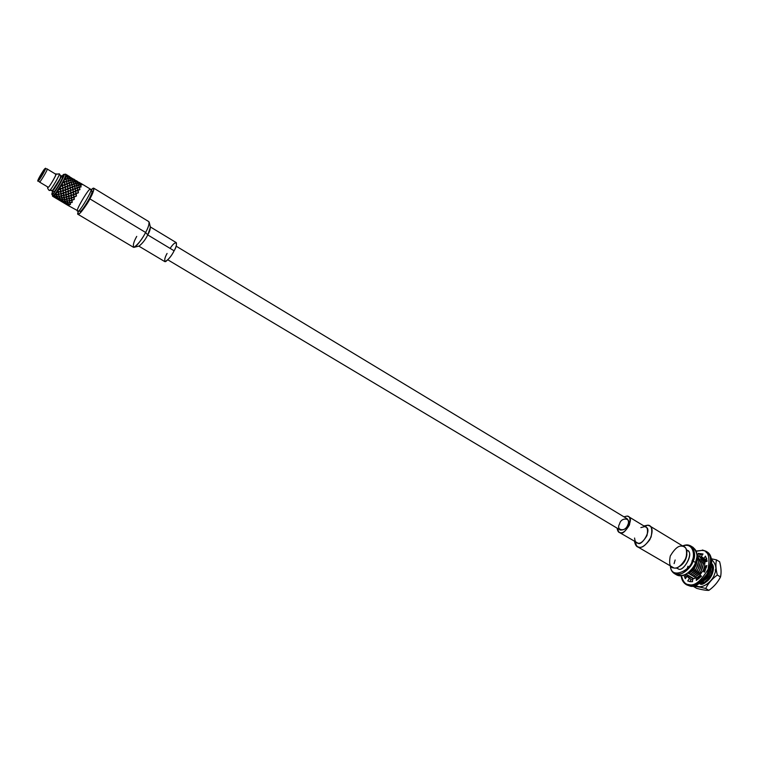 <?xml version="1.0" encoding="UTF-8"?>
<svg xmlns="http://www.w3.org/2000/svg" width="759" height="759" viewBox="0 0 759 759"><rect width="100%" height="100%" fill="white"/><g stroke="black" fill="none" stroke-linecap="round" stroke-linejoin="round"><path stroke-width="1.14" d="M59.667 179.513C61.081 177.378 60.976 175.557 59.335 174.058L59.126 173.915C61.479 172.312 50.635 191.012 49.591 190.329L49.601 190.329C50.654 191.012 61.488 172.321 59.126 173.915L59.117 173.906C61.488 172.321 50.654 191.012 49.601 190.329L52.399 190.357L49.155 190.443L52.399 190.357L54.382 188.317M52.931 189.892L59.942 178.877M688.612 572.722C693.802 569.345 696.544 564.611 696.838 558.539L697.132 558.899C697.255 562.666 695.994 566.252 693.346 569.648C695.994 566.252 697.255 562.666 697.132 558.899L696.838 558.539C696.544 564.611 693.802 569.345 688.612 572.722L688.366 572.58M703.868 582.675L709.229 578.861L710.927 576.309L712.559 571.157L712.113 566.831L712.559 571.157L710.927 576.309L709.229 578.861L704.437 582.808L703.166 582.257L703.868 582.675M702.36 581.783L707.73 577.96L709.039 576.09L710.803 571.717L711.022 567.514L710.803 571.717L709.039 576.09L707.73 577.96L702.36 581.783L704.38 582.248L708.555 578.756C711.183 575.388 712.426 571.821 712.284 568.064L711.515 565.028L712.284 568.064C712.426 571.821 711.183 575.388 708.555 578.756L704.38 582.248L702.36 581.783M698.261 578.937L698.906 578.681L698.261 578.937M696.914 577.979L700.633 575.474L696.914 577.979M703.602 571.309L705.007 566.669L703.602 571.309M704.921 563.482L704.561 562.201L704.921 563.482M695.605 577.751L696.231 577.751L695.605 577.751M694.789 577.267L700.149 573.424L703.555 563.643L703.043 561.271L703.555 563.643L700.149 573.424L694.789 577.267L696.809 577.732L700.215 575.094L696.809 577.732L694.789 577.267M693.271 576.366L698.631 572.514L702.037 562.723L701.525 560.341L702.037 562.723L698.631 572.514L693.271 576.366L695.282 576.821L699.456 573.311C702.094 569.924 703.346 566.347 703.223 562.58C702.967 559.601 701.714 557.609 699.475 556.613C701.714 557.609 702.967 559.601 703.223 562.58C703.346 566.347 702.094 569.924 699.456 573.311L695.282 576.821L693.271 576.366M691.753 575.455L697.104 571.593L700.519 561.802L699.997 559.411L700.519 561.802L697.104 571.593L691.753 575.455L693.764 575.92L697.929 572.4C700.576 569.003 701.828 565.427 701.705 561.66C701.449 558.681 700.206 556.689 697.967 555.692C700.206 556.689 701.449 558.681 701.705 561.66C701.828 565.427 700.576 569.003 697.929 572.4L693.764 575.92L691.753 575.455M690.225 574.544L695.576 570.683L699.001 560.882L698.479 558.472L699.001 560.882L695.576 570.683L690.225 574.544L692.236 575.009L696.411 571.48C699.048 568.083 700.301 564.506 700.178 560.74L696.885 554.971L700.178 560.74C700.301 564.506 699.048 568.083 696.411 571.48L692.236 575.009L690.225 574.544M688.698 573.633L694.049 569.772L697.474 559.962L697.151 558.102L697.474 559.962L694.049 569.772L688.698 573.633L690.709 574.098L694.883 570.569C697.521 567.172 698.783 563.586 698.659 559.819L696.895 555.209L698.659 559.819C698.783 563.586 697.521 567.172 694.883 570.569L690.709 574.098L688.698 573.633M716.098 567.912L715.728 567.049M709.153 582.988L706.268 584.677M167.9 259.863L620.302 530.057C624.059 530.152 626.564 528.406 627.835 524.82C628.917 522.647 628.67 520.617 627.105 518.739L176.145 246.153M708.28 579.914L708.878 579.563M704.447 559.563L704.997 559.355L704.447 559.563M705.965 559.06L706.781 558.89L705.965 559.06M711.544 559.497C716.06 564.003 717.046 568.908 714.494 574.193C713.64 579.136 703.251 590.436 695.937 585.464C703.251 590.436 713.64 579.136 714.494 574.193C717.046 568.908 716.06 564.003 711.544 559.497M692.682 579.326L692.616 578.576L692.682 579.326M693.574 586.527L696.705 588.386L693.574 586.527C696.24 586.403 700.301 587.058 705.728 588.481C708.308 583.244 712.179 578.766 717.34 575.037C715.784 569.165 715.509 564.108 716.515 559.876L711.411 558.804L716.515 559.876C715.509 564.108 715.784 569.165 717.34 575.037C712.179 578.766 708.308 583.244 705.728 588.481C700.301 587.058 696.24 586.403 693.574 586.527L693.422 586.1M692.54 581.166L692.379 578.519M696.705 588.386C702.037 589.8 706.098 590.455 708.878 590.36L705.728 588.481L708.878 590.36C714.02 586.669 717.891 582.191 720.49 576.935L717.34 575.037L720.49 576.935C721.477 572.618 721.192 567.561 719.636 561.774L716.515 559.876L719.636 561.774C721.135 567.4 721.458 572.371 720.595 576.688L720.348 577.333C717.682 582.419 713.858 586.754 708.878 590.36C706.098 590.455 702.037 589.8 696.705 588.386M711.676 563.539C718.526 569.895 703.906 587.988 699.883 583.747L706.515 581.707C709.959 579.145 712.179 575.445 713.194 570.607L711.676 563.539M697.872 577.542L697.72 578.453L697.872 577.542M711.648 563.956L713.194 570.559M706.591 581.66L700.424 583.121M711.259 580.493L707.673 583.68M688.109 572.931L689.181 573.178L693.346 569.648L689.181 573.178L687.948 572.893M686.734 574.459L685.823 574.259L686.734 574.459M685.87 574.269L687.445 574.876L685.87 574.269M686.307 569.383L686.24 570.616M688.252 575.36L686.259 574.905L688.252 575.36M687.967 566.223L687.246 568.453M703.071 570.986L704.58 566.404L703.071 570.986M704.637 566.034L704.731 563.501C704.475 560.521 703.232 558.529 700.993 557.533C703.232 558.529 704.475 560.521 704.731 563.501L704.637 566.034M687.388 575.17L688.963 575.787L687.388 575.17M689.77 576.261L687.777 575.806L689.77 576.261M697.815 578.51L701.411 576.337L697.815 578.51M704.864 571.318L706.098 567.324L704.864 571.318M705.661 561.745L702.502 558.444L705.661 561.745M688.906 576.072L690.481 576.688L688.906 576.072M691.288 577.163L689.295 576.707L691.288 577.163M706.534 561.442L704.001 559.364L706.534 561.442M690.415 576.973L691.999 577.59L690.415 576.973M692.796 578.064L690.804 577.608L692.796 578.064M707.075 561.243L705.509 560.275L707.075 561.243M691.923 577.874L693.508 578.491L691.923 577.874M693.631 578.813L692.312 578.51L693.631 578.813M702.701 581.309L707.046 577.855L710.803 568.33L707.046 577.855L702.701 581.309M712.179 564.724L711.629 564.117L712.179 564.724M701.525 583.301L699.883 582.428M715.395 571.091L715.376 569.62M696.857 556.717L697.208 558.766M687.312 573.33L687.673 573.083C691.923 569.554 694.542 566.11 695.538 562.77L696.771 557.58L695.538 562.77C694.523 566.223 691.791 569.743 687.341 573.311C683.603 575.711 680.254 576.072 677.246 574.402M674.096 563.624L675.14 559.99M691.857 546.793C695.927 549.127 697.568 552.713 696.781 557.542L695.529 562.523C694.485 566.034 691.743 569.639 687.284 573.349C682.739 576.375 678.802 576.603 675.472 574.051M674.21 573.472L676.601 574.886C684.333 579.202 694.523 567.571 695.529 562.523L693.128 561.081C692.123 566.129 681.933 577.779 674.21 573.472C671.81 571.764 670.539 569.383 670.406 566.328C671.079 572.846 674.903 575.256 681.876 573.576C688.062 569.857 691.81 565.692 693.128 561.081L695.529 562.523C698.1 557.229 697.293 552.182 693.119 547.391L690.747 545.949C694.912 550.73 695.709 555.778 693.128 561.081C696.61 555.673 694.039 540.949 682.654 545.939C685.7 544.62 688.404 544.62 690.747 545.949M692.113 560.702C691.772 569.108 671.43 580.474 670.51 566.385C671.43 580.474 691.772 569.108 692.113 560.702L693.128 561.081L692.113 560.702C695.225 555.721 693.328 542.068 682.749 546.006C693.328 542.068 695.225 555.721 692.113 560.702M686.648 550.161C695.149 551.081 683.423 573.197 678.176 568.814L676.003 567.865M675.927 567.884L678.176 568.814C682.702 573.017 694.978 552.931 687.227 550.455L686.62 550.085M686.923 554.563C686.117 559.838 683.821 563.662 680.026 566.043C683.821 563.662 686.117 559.838 686.923 554.563M682.246 546.233C686.174 546.119 687.426 550.085 686.003 558.112C681.411 565.759 677.379 569.032 673.888 567.941C669.998 567.931 668.793 563.965 670.273 556.024C674.77 548.51 678.755 545.247 682.246 546.233M647.626 525.209L649.6 525.864C652.844 527.676 652.901 532.306 649.789 539.744C645.245 545.607 641.64 548.093 638.964 547.182L637.162 546.565L634.543 541.49C635.321 545.379 636.801 547.277 638.964 547.182C642.38 548.207 646.421 544.839 651.08 537.068C652.645 528.966 651.497 525.019 647.626 525.209L643.888 525.93L647.626 525.209L644.808 526.49L647.626 525.209M637.162 546.565L673.888 567.941C676.62 568.899 680.244 566.499 684.741 560.749C687.758 553.406 687.597 548.795 684.267 546.926L649.6 525.864M640.871 527.6L644.429 526.67C647.323 526.528 648.177 529.497 647 535.56C643.499 541.385 640.482 543.909 637.921 543.159C636.07 543.273 634.96 541.565 634.59 538.046M626.991 516.101L628.433 516.566C634.818 518.473 624.021 536.186 620.369 532.695L619.012 532.249L617.114 528.15C617.589 531.291 618.67 532.809 620.369 532.695C622.892 533.425 625.909 530.854 629.439 524.991C630.672 518.89 629.856 515.93 626.991 516.101L623.926 516.813L626.991 516.101M619.012 532.249L637.921 543.159C641.649 546.679 652.361 529.108 645.89 527.144L628.433 516.566M619.572 523.947C620.976 516.765 632.038 517.847 627.835 524.82C626.365 532.097 615.34 530.854 619.572 523.947M41.698 175.063L42.011 174.513L41.698 175.063M44.269 171.155L39.772 178.64L44.269 171.155M44.515 170.519L44.335 169.931C44.003 169.2 37.106 181.012 38.842 179.541L39.003 179.456C39.07 180.338 45.274 170.301 44.629 169.912L44.515 170.519M37.988 180.765L39.506 182.046L38.32 180.68C39.107 181.287 48.111 165.187 45.018 168.707C44.202 168.166 35.294 184.095 38.32 180.68L37.988 180.765C36.736 181.003 44.828 167.673 45.018 168.707L45.303 168.583C47.049 167.521 38.567 181.762 38.32 180.68L39.506 182.046C39.772 183.223 48.956 167.815 47.058 168.963L45.312 168.583M44.335 169.931C46.792 167.141 39.639 179.93 39.003 179.456C36.593 182.179 43.69 169.494 44.335 169.931M47.76 187.293C47.257 187.672 47.722 188.725 49.164 190.452L49.591 190.329C50.635 191.012 61.479 172.312 59.117 173.906L56.033 174.134M60.359 177.227C61.403 176.629 56.555 185.946 53.965 188.839M55.853 174.314L59.126 173.915M39.506 182.046L48.244 187.264C48.491 188.488 57.466 173.583 55.796 174.228L47.096 168.972C48.718 168.299 39.715 183.251 39.506 182.046L48.244 187.264L39.506 182.046M55.426 174.352C58.822 170.585 49.155 187.966 48.244 187.264M52.001 191.021L53.842 191.771L52.39 190.907C53.415 191.771 64.344 172.151 60.549 176.249L60.938 176.135C62.874 175.433 52.703 192.321 52.39 190.907L53.842 191.771C54.155 193.184 64.316 176.306 62.38 177.008L60.938 176.135M52.485 194.219C53.5 193.849 56.242 189.949 60.711 182.521C64.05 175.87 64.913 173.261 63.31 174.703L61.564 176.515L63.661 174.523C67.504 171.401 53.244 195.926 52.485 194.219L51.849 194.19L52.618 191.391C51.621 194.086 51.574 195.025 52.485 194.219L53.035 195.993L52.485 194.219M61.953 177.141C65.843 172.891 54.923 192.596 53.842 191.771M53.026 195.993L56.109 192.558L62.086 183.185L57.902 189.987L58.187 192.074L57.902 190.016L55.891 192.833L56.289 194.608L55.891 192.862L53.026 195.993M60.284 186.287L62.409 185.462L62.285 182.786L62.409 185.462L60.255 186.297M62.295 182.805L63.813 179.902L64.344 182.226L62.153 183.033L64.344 182.226L62.276 182.815L64.297 182.046L63.813 179.911L62.285 182.786M63.813 179.892L65.179 176.856L63.813 179.883M65.189 176.875L66.726 176.657L65.17 176.875L65.748 175.168L65.179 176.866M65.739 175.168L66.726 176.657L65.739 175.158M65.777 175.006L67.029 175.225L65.748 174.19L65.777 175.006L65.701 174.143L63.661 174.523M52.997 193.308L52.722 194.048M51.849 194.19L52.38 195.196M52.494 196.173L53.832 196.894L52.494 196.173M53.092 195.964L54.79 196.268L54.193 194.93L54.79 196.268L53.073 195.955M54.344 194.74L56.289 194.608L54.344 194.74M56.109 192.568L58.187 192.074L56.081 192.568M58.149 189.655L60.303 188.915L60.037 186.686L60.303 188.915L58.12 189.655M63.984 179.56L65.786 179.01L65.075 177.141L65.786 179.01L63.965 179.56M65.103 174.285L67.029 175.225L65.767 175.006M56.261 193.384L56.081 192.577L56.261 193.384M58.396 192.008L58.073 189.75L58.452 191.999L60.587 191.363L60.331 189.2L58.177 189.921L60.331 189.2L60.132 186.505L60.445 188.934L58.101 189.693L60.568 188.82L60.16 186.467L60.568 188.82L62.722 188.023L62.447 185.746L60.312 186.572L62.447 185.746L62.115 183.109L62.504 185.566L60.179 186.429L62.665 185.357L62.143 183.061L62.665 185.357L64.743 184.541L64.354 182.321L62.333 183.09L64.354 182.321L64.192 181.553L64.543 181.951L63.822 179.855L64.543 181.951L66.45 181.268L65.872 179.257L64.05 179.817L65.786 179.01L63.832 179.845L66.005 178.944L65.274 177.094L66.005 178.944L67.674 178.545L66.839 176.856L65.274 177.094L66.839 176.856L67.674 178.545L66.005 178.944L66.45 181.268L64.344 182.226L64.743 184.541L62.504 185.566L62.722 188.023L60.445 188.934L60.587 191.363L56.09 192.577L56.536 194.57L56.147 192.805L58.396 192.008L58.785 194.143L58.225 192.321L58.557 194.238L56.536 194.57L58.785 194.143L58.396 192.008M54.676 197.482L52.921 196.429L54.676 197.482M54.022 196.979L53.177 195.983L55.587 197.52L54.876 196.42L53.177 196.088L54.99 196.239L55.587 197.52L54.022 196.979M55.009 196.287L54.411 194.74L55.009 196.287L56.83 196.363L56.346 194.807L54.42 194.921L56.527 194.503L56.83 196.363L55.009 196.287M66.906 176.648L65.796 175.234L66.906 176.648L68.301 176.629L67.171 175.367L65.91 175.177L67.171 175.367L68.301 176.629L66.906 176.648M67.912 175.481L66.849 174.912M59.107 191.818L60.758 191.334L60.445 188.934L62.836 188.071L62.504 185.566L64.809 184.684L64.344 182.226L66.45 181.268L64.344 182.226L64.809 184.684L62.504 185.566L62.836 188.071L60.445 188.934L60.758 191.334L59.107 191.818M67.674 178.792L67.029 176.838L67.874 178.507L69.411 178.28L68.433 176.8L67.029 176.838L68.433 176.8L69.411 178.28L67.712 178.782M55.094 197.72L56.517 198.497L54.136 197.074L55.758 197.53L56.517 198.497L55.094 197.72M55.786 197.568L55.084 196.296L55.786 197.568L57.485 197.871L56.897 196.543L55.094 196.448L57.048 196.296L57.485 197.871L55.786 197.568M57.067 196.353L56.564 194.57L57.067 196.353L58.993 196.211L58.595 194.475L56.593 194.788L58.813 194.19L58.443 192.122L58.813 194.19L60.891 193.687L60.616 191.629L58.49 192.255L60.853 191.277L60.445 188.934L60.853 191.277L62.997 190.537L62.75 188.298L60.606 189.105L62.988 187.919L62.504 185.566L62.988 187.919L65.103 187.084L64.781 184.817L62.712 185.642L64.999 184.437L64.344 182.226L64.999 184.437L66.991 183.669L66.517 181.534L64.6 182.226L66.678 181.192L65.872 179.257L66.678 181.192L68.481 180.633L67.769 178.773L66.09 179.19L67.769 178.773L68.481 180.633L66.678 181.192L66.991 183.669L64.809 184.684L65.103 187.084L62.836 188.071L62.997 190.537L60.758 191.334L60.891 193.687L58.595 194.475L58.993 196.211L57.067 196.353M68.462 176.638L67.257 175.443L69.705 176.847L67.323 175.405L69.705 176.847L68.462 176.638M59.211 196.097L57.115 196.353L57.703 197.89L57.134 196.534L59.221 196.116M61.1 193.621L60.758 191.334L63.149 190.556L62.836 188.071L65.198 187.188L64.809 184.684L67.039 183.858L66.906 183.223L67.039 183.858L64.809 184.684L65.198 187.188L62.836 188.071L63.149 190.556L60.758 191.334L61.1 193.621L60.758 191.334L61.156 193.621L63.291 192.985L63.035 190.822L60.881 191.543L63.272 190.443L62.836 188.071L63.272 190.443L65.426 189.646L65.141 187.369L63.016 188.204L65.369 186.98L64.809 184.684L65.369 186.98L67.447 186.164L67.048 183.944L65.037 184.722L67.238 183.574L66.479 181.496L68.481 180.633L66.479 181.496L67.238 183.574L69.145 182.9L68.557 180.879L66.745 181.448L68.699 180.576L67.893 178.754L68.699 180.576L70.369 180.177L69.524 178.479L67.978 178.726L69.524 178.479L70.369 180.177L68.699 180.576L69.145 182.9L67.039 183.858L67.447 186.164L65.198 187.188L65.426 189.646L63.149 190.556L63.291 192.985L58.851 194.418L61.1 193.621L61.488 195.756L60.929 193.934L61.261 195.86L59.24 196.183L61.488 195.756L61.1 193.621M57.371 199.076L55.616 198.033L57.371 199.076M56.707 198.583L55.881 197.596L58.282 199.124L57.561 198.023L55.881 197.691L57.675 197.843L58.282 199.124L56.707 198.583M59.534 197.966L59.041 196.42L59.534 197.966L57.703 197.89L59.534 197.966M69.591 178.27L68.481 176.866L69.591 178.27L70.985 178.251L69.856 176.989L68.595 176.809L69.856 176.989L70.985 178.251L69.591 178.27M69.515 176.534L68.813 176.031M61.84 193.422L63.471 192.957L63.149 190.556L65.549 189.703L65.198 187.188L67.513 186.316L67.039 183.858L69.145 182.9L67.039 183.858L67.513 186.316L65.198 187.188L65.549 189.703L63.149 190.556L63.471 192.957L61.84 193.422M57.788 199.323L59.202 200.091L56.821 198.678L58.452 199.133L59.202 200.091L57.788 199.323M58.481 199.171L57.779 197.9L58.481 199.171L60.17 199.475L59.6 198.146L57.788 198.052L59.743 197.909L60.17 199.475L58.481 199.171M59.771 197.966L59.259 196.183L59.771 197.966L61.688 197.824L61.308 196.088L59.297 196.391L61.517 195.803L61.137 193.735L61.517 195.803L63.595 195.3L63.32 193.251L61.194 193.868L63.557 192.9L63.149 190.556L63.557 192.9L65.701 192.16L65.454 189.93L63.301 190.718L65.691 189.541L65.198 187.188L65.691 189.541L67.807 188.706L67.485 186.448L65.407 187.264L67.703 186.069L67.039 183.858L67.703 186.069L69.686 185.291L69.211 183.166L67.295 183.849L69.382 182.824L68.557 180.879L69.382 182.824L71.166 182.264L70.464 180.395L68.775 180.813L70.464 180.395L71.166 182.264L69.173 183.128L69.686 185.291L67.513 186.316L67.807 188.706L65.549 189.703L65.701 192.16L63.471 192.957L63.595 195.3L61.308 196.088L61.688 197.824L59.771 197.966M70.568 180.139L69.553 178.536L70.568 180.139L72.086 179.911L71.678 179.238L71.118 178.431L69.714 178.469L71.118 178.431L72.086 179.911L70.568 180.139M71.147 178.27L69.932 177.065L72.371 178.469L69.999 177.027L72.371 178.469L71.147 178.27M61.915 197.701L59.819 197.966L60.065 198.763L59.828 198.146L61.915 197.72M61.688 196.704L61.488 195.756L61.688 196.704M63.794 195.234L63.471 192.957L65.843 192.169L65.549 189.703L67.893 188.811L67.513 186.316L69.733 185.481L69.61 184.911L69.733 185.481L67.513 186.316L67.893 188.811L65.549 189.703L65.843 192.169L63.471 192.957L63.794 195.234L63.471 192.957L63.851 195.234L65.986 194.598L65.729 192.435L63.595 193.165L65.967 192.065L65.549 189.703L65.967 192.065L68.12 191.259L67.836 188.991L65.729 189.826L68.063 188.602L67.513 186.316L68.063 188.602L70.132 187.786L69.743 185.566L67.741 186.344L69.932 185.205L69.173 183.128L71.166 182.264L69.173 183.128L69.932 185.205L71.839 184.522L71.242 182.502L69.448 183.08L71.384 182.198L70.587 180.386L71.384 182.198L73.054 181.799L72.2 180.111L70.672 180.357L72.2 180.111L73.054 181.799L71.175 182.521L71.839 184.522L69.733 185.481L70.132 187.786L67.893 188.811L68.12 191.259L65.843 192.169L65.986 194.598L61.488 195.756L61.716 196.828L61.564 196.04L63.794 195.234L64.183 197.359L63.623 195.547L63.955 197.463L61.934 197.795L61.726 196.894L61.934 197.795L64.183 197.359L63.794 195.234M60.046 200.67L58.301 199.636L60.046 200.67M59.392 200.177L58.576 199.2L60.957 200.718L60.255 199.626L58.576 199.304L60.369 199.446L60.957 200.718L59.392 200.177M60.397 199.494L60.065 198.763L60.397 199.494L62.219 199.57L61.735 198.033L62.219 199.57L60.397 199.494M72.276 179.892L71.166 178.498L72.276 179.892L73.661 179.874L72.522 178.612L71.28 178.431L72.522 178.612L73.661 179.874L72.276 179.892M64.581 195.025L66.166 194.57L65.843 192.169L68.244 191.315L67.893 188.811L70.207 187.928L69.733 185.481L71.839 184.522L69.733 185.481L70.207 187.928L67.893 188.811L68.244 191.315L65.843 192.169L66.166 194.57L64.581 195.025M60.464 200.917L61.887 201.695L59.496 200.272L61.137 200.727L61.887 201.695L60.464 200.917M61.166 200.774L60.473 199.503L61.166 200.774L62.864 201.078L62.285 199.75L60.473 199.655L62.437 199.513L62.864 201.078L61.166 200.774M62.456 199.57L61.953 197.786L62.456 199.57L64.382 199.427L63.993 197.691L61.982 198.004L64.211 197.416L63.841 195.348L64.211 197.416L66.289 196.913L66.024 194.864L63.889 195.48L66.251 194.513L65.843 192.169L66.251 194.513L68.405 193.782L68.149 191.543L66.005 192.34L68.386 191.164L67.893 188.811L68.386 191.164L70.502 190.329L70.179 188.071L68.101 188.887L70.388 187.691L69.733 185.481L70.388 187.691L72.38 186.923L71.906 184.788L69.989 185.471L72.067 184.446L71.175 182.521L72.067 184.446L73.851 183.887L73.149 182.018L71.46 182.445L73.149 182.018L73.851 183.887L71.858 184.75L72.38 186.923L70.207 187.928L70.502 190.329L68.244 191.315L68.405 193.782L66.166 194.57L66.289 196.913L63.993 197.691L64.382 199.427L62.456 199.57M73.253 181.762L72.238 180.158L73.253 181.762L74.771 181.534L73.794 180.044L72.39 180.092L73.794 180.044L74.771 181.534L73.253 181.762M73.822 179.883L72.598 178.688L75.046 180.082L72.674 178.65L75.046 180.082L73.822 179.883M64.61 199.313L62.504 199.57L63.082 201.097L62.523 199.75L64.61 199.332M64.392 198.327L64.183 197.359L64.392 198.327M66.488 196.847L66.166 194.57L68.547 193.792L68.244 191.315L70.596 190.433L70.207 187.928L72.428 187.103L72.314 186.572L72.428 187.103L70.207 187.928L70.596 190.433L68.244 191.315L68.547 193.792L66.166 194.57L66.488 196.847L66.166 194.57L66.555 196.847L68.671 196.211L68.433 194.057L66.289 194.778L68.671 193.678L68.244 191.315L68.671 193.678L70.805 192.881L70.54 190.613L68.424 191.448L70.758 190.224L70.207 187.928L70.758 190.224L72.817 189.408L72.437 187.188L70.435 187.966L72.627 186.828L71.858 184.75L73.851 183.887L71.858 184.75L72.627 186.828L74.515 186.145L73.936 184.133L72.133 184.703L74.069 183.82L73.262 182.008L74.069 183.82L75.72 183.412L74.885 181.733L73.348 181.98L74.885 181.733L75.72 183.412L73.86 184.143L74.515 186.145L72.428 187.103L72.817 189.408L70.596 190.433L70.805 192.881L68.547 193.792L68.671 196.211L64.183 197.359L64.629 199.399L64.259 197.644L66.488 196.847L66.868 198.972L66.327 197.169L66.64 199.067L64.629 199.399L66.868 198.972L66.488 196.847M62.722 202.264L60.986 201.23L62.722 202.264M62.077 201.78L61.261 200.793L63.642 202.311L62.94 201.23L61.261 200.898L63.063 201.05L63.642 202.311L62.077 201.78M64.904 201.173L64.439 199.636L64.904 201.173L63.082 201.097L64.904 201.173M74.951 181.515L73.841 180.12L74.951 181.515L76.327 181.496L75.198 180.234L73.955 180.054L75.198 180.234L76.327 181.496L74.951 181.515M75.188 180.13L73.889 179.133L75.188 180.13M67.323 196.619L68.851 196.183L68.547 193.792L70.929 192.928L70.596 190.433L72.892 189.551L72.428 187.103L74.515 186.145L72.428 187.103L72.892 189.551L70.596 190.433L70.929 192.928L68.547 193.792L68.851 196.183L67.323 196.619M63.509 202.738L62.181 201.818L64.562 203.289L62.181 201.866L63.813 202.321L64.562 203.289L63.13 202.501M63.841 202.368L63.158 201.107L63.841 202.368L65.549 202.672L64.97 201.353L63.158 201.249L65.122 201.107L65.549 202.672L63.841 202.368M65.141 201.173L64.648 199.399L65.141 201.173L67.077 201.04L66.688 199.304L64.676 199.608L66.896 199.019L66.536 196.96L66.896 199.019L68.984 198.526L68.708 196.477L66.583 197.093L68.946 196.126L68.547 193.792L68.946 196.126L71.09 195.395L70.843 193.156L68.699 193.953L71.071 192.777L70.596 190.433L71.071 192.777L73.196 191.951L72.864 189.684L70.796 190.509L73.073 189.304L72.428 187.103L73.073 189.304L75.065 188.536L74.581 186.401L72.674 187.093L74.752 186.069L73.993 184.114L74.752 186.069L76.536 185.509L75.824 183.64L74.145 184.067L75.824 183.64L76.536 185.509L74.752 186.069L75.065 188.536L72.892 189.551L73.196 191.951L70.929 192.928L71.09 195.395L68.851 196.183L68.984 198.526L66.688 199.304L67.077 201.04L65.141 201.173M75.919 183.374L74.913 181.78L75.919 183.374L77.446 183.156L76.46 181.667L75.065 181.714L76.46 181.667L77.446 183.156L75.919 183.374M76.488 181.505L75.274 180.3L77.722 181.705L75.34 180.262L77.722 181.705L76.488 181.505M67.077 199.949L66.868 198.972L67.077 199.949M69.183 198.46L68.851 196.183L71.242 195.405L70.929 192.928L73.281 192.046L72.892 189.551L75.113 188.725L74.999 188.213L75.113 188.725L72.892 189.551L73.281 192.046L70.929 192.928L71.242 195.405L68.851 196.183L69.183 198.46L68.851 196.183L69.249 198.46L71.365 197.814L71.128 195.67L68.974 196.391L71.365 195.3L70.929 192.928L71.365 195.3L73.49 194.494L73.225 192.236L71.109 193.061L73.452 191.847L72.892 189.551L73.452 191.847L75.502 191.021L75.122 188.811L73.12 189.589L75.312 188.45L74.543 186.372L76.536 185.509L74.543 186.372L75.312 188.45L77.19 187.758L76.612 185.746L74.818 186.325L76.754 185.443L76.023 183.593L76.754 185.443L78.395 185.035L77.56 183.355L76.023 183.593L77.56 183.355L78.395 185.035L76.754 185.443L77.19 187.758L75.113 188.725L75.502 191.021L73.281 192.046L73.49 194.494L71.242 195.405L71.365 197.814L66.868 198.972L67.323 201.002L66.944 199.247L69.183 198.46L69.354 199.532L69.183 198.46M65.388 203.848L63.652 202.824L65.388 203.848M64.752 203.374L63.936 202.387L66.318 203.905L65.625 202.824L63.936 202.492L65.748 202.644L66.318 203.905L64.752 203.374M65.767 202.7L65.189 201.173L65.767 202.7L67.589 202.767L67.124 201.239L65.208 201.353L67.304 200.936L67.589 202.767L65.767 202.7M69.325 200.67L69.022 198.773L69.325 200.67L68.443 200.841L69.325 200.67M77.627 183.137L76.507 181.733L77.627 183.137L78.993 183.109L77.864 181.847L76.621 181.676L77.864 181.847L78.993 183.109L77.627 183.137M77.864 181.743L76.545 180.746L77.864 181.743M69.543 200.566L69.23 198.573L69.581 200.623L71.659 200.129L71.393 198.08L69.278 198.706L71.393 198.08L71.242 195.405L73.614 194.541L73.281 192.046L75.568 191.164L75.113 188.725L77.219 187.985L75.113 188.725L75.568 191.164L73.281 192.046L73.614 194.541L71.242 195.405L71.536 197.786L70.35 198.137L71.631 197.729L71.242 195.405L71.631 197.729L73.775 196.998L73.528 194.769L71.393 195.575L73.756 194.389L73.281 192.046L73.756 194.389L75.872 193.564L75.549 191.306L73.49 192.131L75.758 190.917L75.113 188.725L75.758 190.917L77.741 190.158L77.257 188.023L75.369 188.716L77.427 187.682L76.545 185.765L77.427 187.682L79.202 187.122L78.49 185.253L76.83 185.689L78.49 185.253L79.202 187.122L77.427 187.682L77.741 190.158L75.568 191.164L75.872 193.564L73.614 194.541L73.775 196.998L71.536 197.786L71.659 200.129L67.342 201.04L67.56 201.913L67.371 201.211L69.543 200.566L69.762 201.581L69.543 200.566M65.805 204.095L67.228 204.873L64.866 203.469L66.488 203.915L67.228 204.873L65.805 204.095M66.517 203.962L65.843 202.71L66.517 203.962L68.225 204.266L67.646 202.947L65.853 202.852L67.798 202.7L68.225 204.266L66.517 203.962M67.817 202.767L67.56 201.913L67.817 202.767L69.752 202.634L69.363 200.898L69.752 202.634L67.817 202.767M78.594 184.987L77.589 183.403L78.594 184.987L80.112 184.769L79.126 183.28L77.741 183.336L79.126 183.28L80.112 184.769L78.594 184.987M79.154 183.118L77.94 181.923L80.369 183.317L78.016 181.885L80.369 183.317L79.154 183.118M69.98 202.511L67.864 202.767L68.443 204.294L67.883 202.947L69.98 202.53M71.868 200.063L71.536 197.786L73.917 197.008L73.614 194.541L75.966 193.659L75.568 191.164L77.788 190.338L77.684 189.854L75.568 191.164L75.966 193.659L73.614 194.541L73.917 197.008L71.536 197.786L71.868 200.063L71.536 197.786L71.925 200.063L74.05 199.427L73.803 197.274L71.659 197.995L74.04 196.904L73.614 194.541L74.04 196.904L76.175 196.107L75.909 193.849L73.794 194.674L76.137 193.46L75.568 191.164L76.137 193.46L78.186 192.634L77.797 190.424L75.805 191.202L77.987 190.063L77.219 187.985L79.202 187.122L77.219 187.985L77.987 190.063L79.875 189.38L79.287 187.369L77.494 187.938L79.42 187.065L78.5 185.281L79.42 187.065L81.071 186.648L80.226 184.968L78.689 185.215L80.226 184.968L81.071 186.648L79.42 187.065L79.875 189.38L77.788 190.338L78.186 192.634L75.966 193.659L76.175 196.107L73.917 197.008L74.05 199.427L69.581 200.699L69.999 202.606L69.619 200.85L71.868 200.063L72.228 202.169L71.697 200.376L72.01 202.273L69.999 202.606L72.228 202.169L71.868 200.063M68.063 205.442L66.318 204.408L68.063 205.442M67.418 204.958L66.612 203.981L68.993 205.499L68.301 204.418L66.612 204.086L68.414 204.237L68.993 205.499L67.418 204.958M70.264 204.37L69.8 202.843L70.264 204.37L68.443 204.294L70.264 204.37M80.293 184.75L79.173 183.346L80.293 184.75L81.659 184.722L80.52 183.46L79.287 183.289L80.52 183.46L81.659 184.722L80.293 184.75M80.52 183.355L79.202 182.359L80.52 183.355M81.232 183.555L80.16 182.985M72.769 199.826L74.221 199.399L73.917 197.008L76.298 196.154L75.966 193.659L78.253 192.777L77.788 190.338L79.875 189.38L77.788 190.338L78.253 192.777L75.966 193.659L76.298 196.154L73.917 197.008L74.221 199.399L72.769 199.826M68.471 205.68L67.532 205.006L69.192 205.556L68.519 204.304L70.502 204.361L70.018 202.606L72.266 202.226L71.906 200.177L74.316 199.342L73.917 197.008L76.441 196.002L75.966 193.659L78.234 192.919L77.788 190.338L79.942 189.636L79.344 187.35L81.166 186.875L80.255 185.016L81.782 184.892L80.606 183.536L81.526 183.735L80.672 183.498L81.782 184.892L80.407 184.949L81.166 186.875L79.505 187.302L79.942 189.636L78.044 190.338L78.443 192.539L76.175 193.744L76.441 196.002L74.078 197.179L74.316 199.342L71.963 200.31L72.048 202.501L70.046 202.814L70.331 204.55L68.519 204.446L69.078 205.623L67.532 205.053L68.471 205.68M68.206 205.537L78.253 211.021C78.898 213.26 93.86 188.469 90.729 189.314C93.86 188.469 78.898 213.26 78.253 211.021L77.617 211.135C74.496 212.046 89.239 187.473 90.036 189.465L90.729 189.314L81.526 183.735M77.617 211.135L80.35 211.296C80.682 213.326 93.366 193.365 92.143 191.391L92.133 191.344M78.016 214.332L133.461 247.273C135.719 248.383 143.717 236.59 145.614 232.463L89.856 198.858C92.683 194.133 96.554 184.257 91.289 189.759L93.736 188.166C93.936 190.433 92.645 194 89.856 198.858C87.807 203.014 79.809 215.148 78.016 214.332L78.272 211.429C74.847 220.992 87.114 205.072 89.856 198.858L145.614 232.463C148.318 227.691 149.4 224.085 148.859 221.647L93.736 188.166M91.327 191.221C93.082 189.797 92.294 192.52 88.955 199.399C84.372 207.017 81.507 210.983 80.35 211.296M134.115 247.311L139.125 246.03C142.521 243.345 145.396 239.645 147.749 234.929L150.415 227.235L149.2 222.216C149.011 225.157 147.815 228.573 145.614 232.463C142.445 238.781 138.612 243.734 134.115 247.311C132.607 245.793 133.48 242.149 136.734 236.391M138.812 246.115L164.874 261.646C168.204 260.033 171.287 256.419 174.115 250.802L147.749 234.929L145.614 232.463L147.749 234.929C145.348 239.721 142.464 243.421 139.077 246.049M150.159 226.808C150.576 228.649 149.77 231.353 147.749 234.929L174.115 250.802C176.097 247.254 176.828 244.531 176.297 242.643L150.339 226.922M170.111 248.392C176.932 238.07 178.223 244.474 174.115 250.802C171.932 255.252 169.096 258.866 165.604 261.646C164.096 260.669 164.58 257.937 167.075 253.449M687.701 580.929L689.95 581.679L687.701 580.929L689.447 578.472L691.269 579.553L689.77 581.65L691.269 579.553L687.066 576.28L689.447 578.472L687.701 580.929M704.561 566.394L704.855 562.03L704.561 566.394L706.885 565.597L704.38 572.21L702.862 570.863L704.561 571.888L702.862 570.863L699.978 574.886L702.862 570.863L704.38 572.21L706.885 565.597L704.561 566.394L706.382 567.495L704.561 566.394M692.711 578.965L696.449 577.703L698.271 578.785L696.449 577.703L692.711 578.965L692.502 581.669L689.95 581.679L692.502 581.669L692.711 578.965M690.405 579.041L687.066 576.28L685.32 578.719L683.916 575.142L685.32 578.719L687.066 576.28L690.405 579.041M705.528 559.677L701.278 556.451L703.716 558.577L705.481 556.119L707.179 561.214L704.855 562.03L707.179 561.214L705.481 556.119L703.716 558.577L705.528 559.677L706.572 558.226L705.528 559.677M703.403 550.569L702.217 550.493M696.079 551.015L701.847 550.436C708.147 550.266 710.225 556.537 708.1 569.25C700.851 581.299 694.438 586.413 688.84 584.582C685.424 584.591 682.967 581.66 681.468 575.768C682.967 581.66 685.424 584.591 688.84 584.582C694.438 586.413 700.851 581.299 708.1 569.25C710.225 556.537 708.147 550.266 701.847 550.436L702.426 550.009L706.06 551.262C711.629 554.431 711.942 562.03 706.999 574.051C699.589 583.386 693.622 587.219 689.096 585.569C693.622 587.219 699.589 583.386 706.999 574.051C711.942 562.03 711.629 554.431 706.06 551.262L702.606 550.076L706.866 551.755C710.709 554.402 712.255 558.861 711.506 565.142L707.72 575.237C705.908 578.605 701.667 582.106 694.988 585.758L686.904 584.971L689.903 586.043C694.438 587.703 700.405 583.87 707.815 574.535C712.748 562.523 712.435 554.924 706.866 551.755C712.435 554.924 712.748 562.523 707.815 574.535C700.405 583.87 694.438 587.703 689.903 586.043L686.506 584.724M689.096 585.569L686.089 584.496L689.096 585.569M709.323 554.857L706.031 552.191C711.762 554.25 712.625 561.28 708.621 573.263C701.487 583.14 695.548 587.276 690.804 585.682M702.72 554.431L700.007 554.478L699.836 556.774L700.007 554.478L702.72 554.431M685.538 574.677L686.013 574.516L685.538 574.677L686.089 577.646L685.301 574.535M701.847 550.436L696.183 551.271L701.847 550.436M699.978 574.886L701.487 576.252L696.259 580.407L696.449 577.703L696.259 580.407L701.487 576.252L699.978 574.886M698.033 555.721L698.204 553.377L703.033 553.994L701.278 556.451L703.033 553.994L698.204 553.377L700.007 554.478L698.204 553.377L698.033 555.721M700.415 582.855C706.155 578.785 709.798 572.722 711.335 564.677M720.576 576.736L720.376 577.267M696.734 558.017L696.781 557.542M42.011 174.513L42.504 174.532M54.525 197.387L53.073 196.524M54.828 197.568L55.464 197.947M57.219 198.991L55.758 198.127M57.513 199.171L58.158 199.551M59.895 200.585L58.452 199.721M60.189 200.765L60.834 201.144M62.57 202.179L61.128 201.325M65.246 203.773L63.803 202.909M65.54 203.943L66.175 204.323M67.912 205.357L66.469 204.503M90.729 189.314L92.143 191.391M686.904 584.971L686.089 584.496C683.261 582.732 681.629 579.829 681.193 575.796"/></g></svg>
